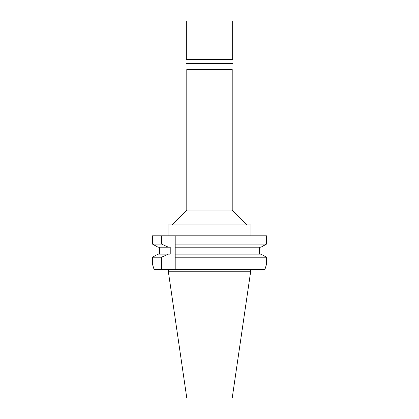 <?xml version="1.0" encoding="UTF-8"?>
<svg xmlns="http://www.w3.org/2000/svg" width="419" height="419" viewBox="0 0 419 419"><rect width="100%" height="100%" fill="white"/><g stroke="black" fill="none" stroke-linecap="round" stroke-linejoin="round"><path stroke-width="0.63" d="M232.21 69.523L186.79 69.523L186.79 210.055L232.21 210.055L232.21 69.523M250.939 235.829L250.939 224.888L168.061 224.888L168.061 235.829M175.2 235.829L175.2 244.104L266.489 244.104L266.489 235.829L152.511 235.829L152.511 244.104L154.297 245.099M175.2 245.686L175.2 244.104L175.2 247.184L260.953 247.184L266.489 244.104M156.313 246.22L158.047 247.184L170.224 247.184L170.224 254.134L168.344 254.134L161.603 257.214L161.603 269.386L175.2 269.386L175.2 246.173M259.461 247.184L259.461 254.134L260.953 254.134L266.489 257.214L260.953 254.134L175.2 254.134L175.2 255.124M175.2 255.606L175.2 256.15M175.2 257.214L266.489 257.214L266.489 264.379L264.939 269.386L266.489 264.379M262.687 246.22L264.703 245.099M152.511 257.214L152.511 264.379L152.511 257.214L158.047 254.134L152.511 257.214L161.603 257.214M158.047 247.184L152.511 244.104L152.511 235.829M159.539 254.134L159.539 247.184M152.511 244.104L161.603 244.104L161.603 235.829M168.344 247.184L161.603 244.104M175.2 269.386L264.939 269.386M154.061 269.386L152.511 264.379L154.061 269.386L161.603 269.386M209.5 254.134L259.461 254.134M168.344 254.134L158.047 254.134M250.703 271.24L232.21 398.05L186.79 398.05L168.297 271.24L250.703 271.24L250.703 269.386M232.676 20.95L186.324 20.95L186.324 59.514L232.676 59.514L232.676 20.95M232.676 59.514L232.954 59.791L186.046 59.791L186.324 59.514M186.046 59.791L186.046 63.405L232.954 63.405L232.954 59.791M228.968 69.523L228.968 63.405M190.032 69.523L190.032 63.405M186.79 210.055L171.958 224.888M232.21 210.055L247.042 224.888M168.297 271.24L168.297 269.386"/></g></svg>

